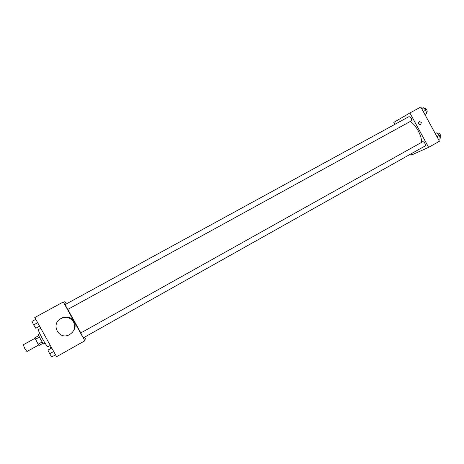 <?xml version="1.0" encoding="UTF-8"?>
<svg xmlns="http://www.w3.org/2000/svg" width="464" height="464" viewBox="0 0 464 464"><rect width="100%" height="100%" fill="white"/><g stroke="black" fill="none" stroke-linecap="round" stroke-linejoin="round"><path stroke-width="0.7" d="M34.997 338.32L23.241 344.81L24.737 348.429L26.958 351.521L38.698 345.001M38.773 335.634L34.8 337.833L38.756 335.594M42.166 342.003L38.176 344.213L39.057 345.489L43.024 343.285M38.176 344.213L34.8 337.833M39.434 337.084L35.438 339.294M45.141 343.29L43.778 344.05C43.361 344.601 37.81 334.573 38.495 334.515L39.863 333.761M40.774 328.286L38.373 329.608C38.205 330.374 39.562 333.413 42.444 338.72C45.356 343.847 47.16 346.527 47.873 346.759L50.286 345.413M84.639 337.113L85.335 338.372L84.842 340.802L56.567 356.717L34.794 317.527L63.307 301.977L65.035 301.768L66.184 303.833M67.785 309.401L80.84 332.932M403.808 119.468L65.482 304.384M84.842 340.802L63.307 301.977M82.047 335.524L83.421 337.798L425.012 146.009C425.563 145.545 425.534 144.669 424.908 143.388C424.113 142.088 423.348 141.555 422.611 141.787L80.759 332.978L82.047 335.524M67.709 309.447L65.035 304.628L408.981 116.644C411.11 117.322 411.881 118.749 411.29 120.918L67.709 309.447M60.842 318.606L61.747 318.049C66.886 315.885 70.986 317.005 74.049 321.419C75.632 324.568 75.458 327.677 73.521 330.745M73.561 321.993C75.823 327.514 74.275 331.835 68.921 334.956C58.429 340.112 50.448 323.663 60.958 318.542C66.224 316.32 70.424 317.469 73.561 321.993M410.373 121.423C413.337 123.586 415.935 126.689 418.18 130.72C420.367 134.821 421.538 138.678 421.706 142.291M410.965 153.897L411.574 155.017L428.608 147.343L409.898 112.978L393.803 122.403L394.8 124.242M409.898 112.978L420.813 107.022L439.443 141.247L428.608 147.343M421.318 122.328L420.761 124.584C418.47 124.532 417.931 123.528 419.143 121.574L421.318 122.328L420.761 124.584C418.47 124.532 417.931 123.528 419.143 121.574L421.318 122.328M426.555 113.639L424.908 114.544L426.555 113.639L425.824 110.154L423.313 107.683L421.666 108.582M425.824 110.154L423.278 111.551M424.05 108.408L424.444 108.193C425.181 107.955 425.929 108.454 426.689 109.695C427.327 111.029 427.338 111.946 426.735 112.445L426.352 112.653M438.55 139.606L440.185 138.69L439.495 135.273L436.949 132.733L435.255 133.551M439.495 135.273L436.96 136.694M436.949 132.733L435.307 133.649M437.61 133.394L437.981 133.191C438.747 132.942 439.524 133.464 440.319 134.746C440.933 136.027 440.951 136.909 440.371 137.385L439.971 137.611M39.585 326.151L35.757 328.245L33.675 324.904L31.958 321.407L35.786 319.313M39.579 326.14L35.757 328.245M37.677 322.712L33.675 324.904M39.62 326.209L38.21 326.905M39.614 326.198L38.245 326.952M55.523 354.844L51.719 356.978L49.689 353.736L47.925 350.146L51.666 347.896M53.667 351.503L49.689 353.736M51.736 348.023L47.925 350.146M50.263 348.679L49.886 347.919L51.191 347.043M51.255 347.153L49.886 347.919M61.747 318.049L60.958 318.542"/></g></svg>
